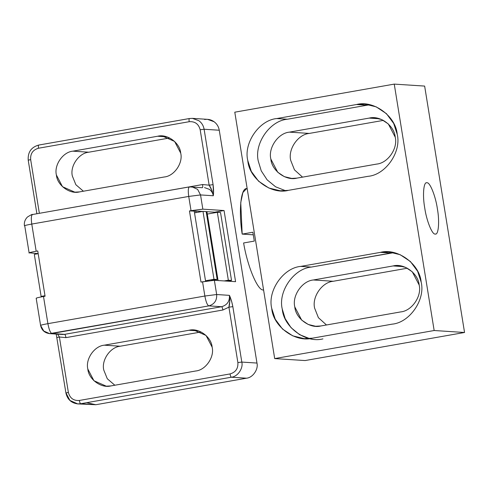 <?xml version="1.0" encoding="UTF-8"?>
<svg xmlns="http://www.w3.org/2000/svg" width="489" height="489" viewBox="0 0 489 489"><rect width="100%" height="100%" fill="white"/><g stroke="black" fill="none" stroke-linecap="round" stroke-linejoin="round"><path stroke-width="0.73" d="M206.914 211.694L218.063 280.539L206.914 211.694M195.747 210.985L196.01 212.599L195.747 210.985M198.265 330.857L189.06 330.258L104.304 345.179L120.257 346.218L201.083 331.988L120.257 346.218L104.304 345.179C94.371 345.992 85.312 359.109 87.824 369.036L93.931 380.729L106.266 386.182L110.905 385.925C101.266 388.559 88.576 379.268 87.824 369.036C85.312 359.109 94.371 345.992 104.304 345.179L189.06 330.258C198.699 327.624 211.389 336.915 212.134 347.147C214.653 357.074 205.588 370.191 195.661 371.004L110.905 385.925L195.661 371.004C205.588 370.191 214.653 357.074 212.134 347.147L206.028 335.454L193.699 330.008L189.06 330.258L198.265 330.857M114.836 385.234L107.293 378.743L103.778 370.069C101.26 360.149 110.325 347.031 120.257 346.218C110.325 347.031 101.26 360.149 103.778 370.069L107.293 378.743L114.836 385.234M204.61 119.512C208.063 118.961 211.23 119.701 214.103 121.737C216.914 123.864 218.632 126.694 219.261 130.233L204.109 129.249L213.082 184.659L213.485 193.406L213.302 195.759L200.539 194.934L202.843 209.158L224.06 210.539L235.582 281.676L214.365 280.301L216.67 294.525L229.433 295.356C229.995 300.344 229.818 304.28 228.907 307.159L222.905 310.002L65.954 337.63L59.395 337.007L68.368 392.416C69.921 398.205 73.582 400.888 79.359 400.46L230.032 373.932C235.655 372.306 238.271 368.523 237.88 362.575L228.907 307.159L229.848 300.533L229.433 295.356C229.781 301.31 227.165 305.099 221.584 306.713C222.098 306.951 222.538 308.046 222.905 310.002L228.907 307.159L237.88 362.575L241.817 362.074L232.843 306.658L228.907 307.159L232.843 306.658L241.817 362.074L237.88 362.575C238.271 368.523 235.655 372.306 230.032 373.932C230.398 375.882 230.839 376.982 231.352 377.215C237.66 376.701 243.412 368.37 241.817 362.074C243.412 368.37 237.66 376.701 231.352 377.215C230.839 376.982 230.398 375.882 230.032 373.932L79.359 400.46C73.582 400.888 69.921 398.205 68.368 392.416L65.923 392.991C67.36 399.391 71.296 403.028 77.733 403.908L80.679 403.743C80.165 403.511 79.725 402.41 79.359 400.46C79.725 402.41 80.165 403.511 80.679 403.743L231.352 377.215L80.679 403.743L95.832 404.727L86.614 402.698M219.261 130.233L256.969 363.058C258.571 369.354 252.813 377.685 246.511 378.199L95.832 404.727L246.511 378.199L231.352 377.215L246.511 378.199C252.813 377.685 258.571 369.354 256.969 363.058L241.817 362.074L256.969 363.058L219.261 130.233C218.632 126.694 216.914 123.864 214.103 121.737L207.556 119.347L192.403 118.362L198.95 120.752C201.755 122.88 203.479 125.71 204.109 129.249L219.261 130.233M169.659 137.971L88.833 152.201C78.9 153.008 69.835 166.132 72.354 176.052L75.868 184.726L83.411 191.217L75.868 184.726L72.354 176.052C69.835 166.132 78.9 153.008 88.833 152.201L72.879 151.162C62.947 151.975 53.888 165.093 56.4 175.019L62.506 186.712L74.841 192.165L79.481 191.908L164.237 176.987C174.163 176.174 183.228 163.057 180.71 153.13L174.604 141.437L162.275 135.985L157.635 136.242L166.841 136.841L157.635 136.242L72.879 151.162L88.833 152.201L169.659 137.971M57.366 333.791L59.395 337.007L65.954 337.63C65.587 335.68 65.147 334.586 64.627 334.348L62.421 334.47L64.627 334.348C65.147 334.586 65.587 335.68 65.954 337.63L222.905 310.002C222.538 308.046 222.098 306.951 221.584 306.713L64.627 334.348L49.658 333.639L43.79 331.047L40.581 325.393L36.18 298.229M77.733 403.908L95.832 404.727L77.733 403.908L69.903 400.442L66.027 393.022L68.368 392.416L59.395 337.007L56.987 337.544L59.395 337.007L57.616 334.158M229.433 295.356L231.762 301.86L232.843 306.658C231.957 302.129 230.82 298.363 229.433 295.356L216.67 294.525C217.018 300.484 214.402 304.268 208.821 305.888L221.584 306.713C227.165 305.099 229.781 301.31 229.433 295.356M38.173 253.626L29.108 252.782L38.173 253.626M62.421 334.47L49.658 333.639L208.821 305.888C207.281 305.173 205.961 301.89 204.86 296.028C205.961 301.89 207.281 305.173 208.821 305.888L51.871 333.516L64.627 334.348L221.584 306.713L208.821 305.888C214.402 304.268 217.018 300.484 216.67 294.525L204.86 296.028L202.556 281.805L200.985 282.08L189.463 210.936L202.721 211.419L189.463 210.936L191.034 210.661L188.73 196.431L191.034 210.661L202.843 209.158L189.463 210.936L200.985 282.08L214.365 280.301L202.556 281.805L204.86 296.028L216.67 294.525L214.365 280.301L235.582 281.676L224.06 210.539L214.64 212.195L206.187 211.645L214.64 212.195L214.732 212.764L214.64 212.195L224.06 210.539L202.843 209.158L200.539 194.934L188.73 196.431C187.935 190.594 188.21 187.409 189.549 186.89L191.761 186.767L197.629 189.365L200.539 194.934L213.302 195.759C213.73 192.868 213.662 189.17 213.082 184.659L209.145 185.16L213.082 184.659L204.109 129.249L200.172 129.75L209.145 185.16L202.587 184.536L44.64 212.385L202.587 184.536L209.145 185.16L200.172 129.75C198.62 123.962 194.958 121.278 189.182 121.706C188.919 119.762 189.011 118.699 189.457 118.527L192.403 118.362L189.457 118.527L38.778 145.056C38.331 145.227 38.24 146.29 38.503 148.234C32.879 149.86 30.263 153.644 30.66 159.597L39.358 213.314L30.66 159.597L28.215 160.172L36.895 213.748M189.457 118.527C189.011 118.699 188.919 119.762 189.182 121.706L38.503 148.234L189.182 121.706C194.958 121.278 198.62 123.962 200.172 129.75L204.109 129.249C203.479 125.71 201.755 122.88 198.95 120.752L192.403 118.362L189.408 118.527L38.735 145.056C31.21 147.177 27.702 152.213 28.215 160.172M164.237 176.987L79.481 191.908C69.841 194.543 57.152 185.252 56.4 175.019C53.888 165.093 62.947 151.975 72.879 151.162L157.635 136.242C167.275 133.607 179.964 142.898 180.71 153.13C183.228 163.057 174.163 176.174 164.237 176.987M194.249 211.248L205.594 281.297L194.249 211.248M29.151 253.045C28.307 252.844 30.648 252.238 36.174 251.23L37.745 250.955L45.074 296.224L43.503 296.499L47.904 323.663L204.86 296.028L47.904 323.663C49.004 329.525 50.324 332.807 51.871 333.516C50.324 332.807 49.004 329.525 47.904 323.663C42.378 324.672 40.037 325.277 40.88 325.478C40.037 325.277 42.378 324.672 47.904 323.663L43.503 296.499C37.977 297.508 35.636 298.113 36.479 298.314C35.636 298.113 37.977 297.508 43.503 296.499L45.074 296.224L37.745 250.955L36.174 251.23C30.648 252.238 28.307 252.844 29.151 253.045L24.75 225.881C23.906 225.68 26.247 225.074 31.773 224.066C26.247 225.074 23.906 225.68 24.75 225.881M213.302 195.759C212.831 193.106 211.541 190.979 209.433 189.384L204.518 187.593L209.433 189.384C211.541 190.979 212.831 193.106 213.302 195.759L212.098 190.918L209.145 185.16C210.906 187.531 212.293 191.065 213.302 195.759M36.174 251.23L31.773 224.066L36.174 251.23M28.319 160.196L30.66 159.597C30.263 153.644 32.879 149.86 38.503 148.234C38.24 146.29 38.331 145.227 38.778 145.056M202.312 187.715C202.758 187.544 202.849 186.48 202.587 184.536C202.849 186.48 202.758 187.544 202.312 187.715L189.414 186.896L32.457 214.53C32.604 214.023 30.948 214.842 27.476 217C24.982 219.494 23.973 222.428 24.45 225.796M189.549 186.89C188.21 187.409 187.935 190.594 188.73 196.431L31.773 224.066C30.978 218.228 31.253 215.044 32.598 214.518C31.253 215.044 30.978 218.228 31.773 224.066L188.73 196.431L200.539 194.934L197.629 189.365L191.761 186.767M263.522 289.94C257.978 291.395 247.526 266.725 243.614 242.972C247.526 266.725 257.978 291.395 263.522 289.94L263.577 289.94M243.614 242.972L254.298 241.089L252.862 232.22L242.177 234.103L253.247 234.818L242.177 234.103L252.862 232.22L254.298 241.089L243.614 242.972M247.171 188.656L246.432 188.785L242.88 192.532L240.747 202.611L242.177 234.103C238.394 210.356 240.998 186.535 247.134 188.748M435.21 234.029C432.27 234.977 426.512 220.655 424.739 207.996C422.404 195.3 423.596 181.431 426.909 182.782C429.855 181.835 435.613 196.156 437.386 208.815C439.721 221.511 438.523 235.38 435.21 234.029C438.523 235.38 439.721 221.511 437.386 208.815C435.613 196.156 429.855 181.835 426.909 182.782C423.596 181.431 422.404 195.3 424.739 207.996C426.512 220.655 432.27 234.977 435.21 234.029L435.571 234.011M287.355 119.237C269.855 120.667 253.889 143.784 258.326 161.266L261.248 170.863L267.122 179.836L275.594 186.792L285.57 190.722L275.594 186.792L267.122 179.836L261.248 170.863L258.326 161.266C253.889 143.784 269.855 120.667 287.355 119.237L276.823 118.552C259.323 119.982 243.357 143.1 247.789 160.581L251.303 171.394L258.553 181.181L268.809 188.008L280.276 190.789L288.449 190.337L368.18 176.303C385.68 174.873 401.646 151.761 397.209 134.273L393.694 123.46L386.451 113.674L376.194 106.847L364.727 104.071L356.554 104.518L367.086 105.202L287.355 119.237L367.086 105.202L356.554 104.518L276.823 118.552L287.355 119.237M369.965 104.817L367.086 105.202M296.896 178.13C286.016 181.101 271.688 170.618 270.845 159.059C268.003 147.861 278.229 133.051 289.445 132.134L369.177 118.093C380.057 115.123 394.385 125.612 395.228 137.165C398.07 148.363 387.838 163.173 376.628 164.09L296.896 178.13L376.628 164.09C387.838 163.173 398.07 148.363 395.228 137.165L388.333 123.962L381.762 119.591L374.415 117.806L369.177 118.093L289.445 132.134C278.229 133.051 268.003 147.861 270.845 159.059L277.74 172.262L284.311 176.639L291.658 178.418L296.896 178.13M302.532 177.134L294.457 169.842L290.698 160.349C287.856 149.145 298.088 134.341 309.299 133.424L289.445 132.134L309.299 133.424L383.394 120.38L309.299 133.424C298.088 134.341 287.856 149.145 290.698 160.349L294.457 169.842L302.532 177.134M379.568 118.772L369.177 118.093M309.513 338.565L299.543 334.635L291.065 327.679L285.197 318.706L282.269 309.109C277.838 291.621 293.803 268.51 311.297 267.08L300.766 266.395C283.265 267.825 267.3 290.943 271.737 308.425L275.252 319.238L282.495 329.024L292.752 335.851L304.219 338.632L312.392 338.18L392.123 324.146C409.623 322.716 425.589 299.604 421.157 282.116L417.643 271.303L410.399 261.517L400.143 254.69L388.669 251.908L380.497 252.361L391.035 253.045L393.914 252.66L311.297 267.08C293.803 268.51 277.838 291.621 282.269 309.109C283.589 327.141 305.949 343.504 322.929 338.865M320.839 325.974C309.959 328.944 295.631 318.455 294.788 306.903C291.945 295.698 302.178 280.894 313.388 279.977L393.125 265.937C404 262.966 418.327 273.449 419.171 285.008C422.013 296.206 411.787 311.016 400.57 311.933L320.839 325.974L400.57 311.933C411.787 311.016 422.013 296.206 419.171 285.008L412.276 271.805L405.705 267.428L398.358 265.649L393.125 265.937L313.388 279.977C302.178 280.894 291.945 295.698 294.788 306.903L301.682 320.106L308.253 324.476L315.601 326.261L320.839 325.974M311.297 267.08L391.035 253.045L380.497 252.361L300.766 266.395L311.297 267.08M326.475 324.977L318.406 317.685L314.641 308.192C311.799 296.988 322.031 282.177 333.241 281.267L313.388 279.977L333.241 281.267L407.337 268.216L333.241 281.267C322.031 282.177 311.799 296.988 314.641 308.192L318.406 317.685L326.475 324.977M403.511 266.615L393.125 265.937M426.909 182.782L426.555 182.8M234.787 112.183L394.25 84.108L424.641 86.082L394.25 84.108L434.159 330.515L464.55 332.483L424.641 86.082L464.55 332.483L434.159 330.515L274.696 358.59L305.081 360.558L464.55 332.483L305.081 360.558L274.696 358.59L234.787 112.183L274.696 358.59L434.159 330.515L394.25 84.108L234.787 112.183M288.449 190.337C271.468 194.983 249.109 178.613 247.789 160.581C243.357 143.1 259.323 119.982 276.823 118.552L356.554 104.518C373.535 99.878 395.894 116.241 397.209 134.273C401.646 151.761 385.68 174.873 368.18 176.303L288.449 190.337M312.392 338.18C295.411 342.82 273.051 326.456 271.737 308.425C267.3 290.943 283.265 267.825 300.766 266.395L380.497 252.361C397.478 247.721 419.837 264.084 421.157 282.116C425.589 299.604 409.623 322.716 392.123 324.146L312.392 338.18M220.533 212.513L231.535 280.417L227.403 281.144L231.535 280.417L220.533 212.513L217.342 212.305L207.299 214.072L217.342 212.305L220.533 212.513M224.213 280.937L228.345 280.209L217.342 212.305L228.345 280.209L231.535 280.417L228.345 280.209L224.213 280.937M206.175 211.578L217.177 279.488L211.486 280.49L217.177 279.488L213.986 279.28L202.99 211.376L194.512 212.868L202.99 211.376L213.986 279.28L205.508 280.772L213.986 279.28L217.177 279.488L206.175 211.578L202.99 211.376L206.175 211.578M38.185 253.693L34.316 254.372L41.125 296.407L44.994 295.729L41.125 296.407L34.316 254.372L38.185 253.693M43.24 296.548L41.125 296.407L43.24 296.548M65.923 392.991L56.204 334.066M49.658 333.639C44.682 332.948 41.657 330.197 40.581 325.393"/></g></svg>
